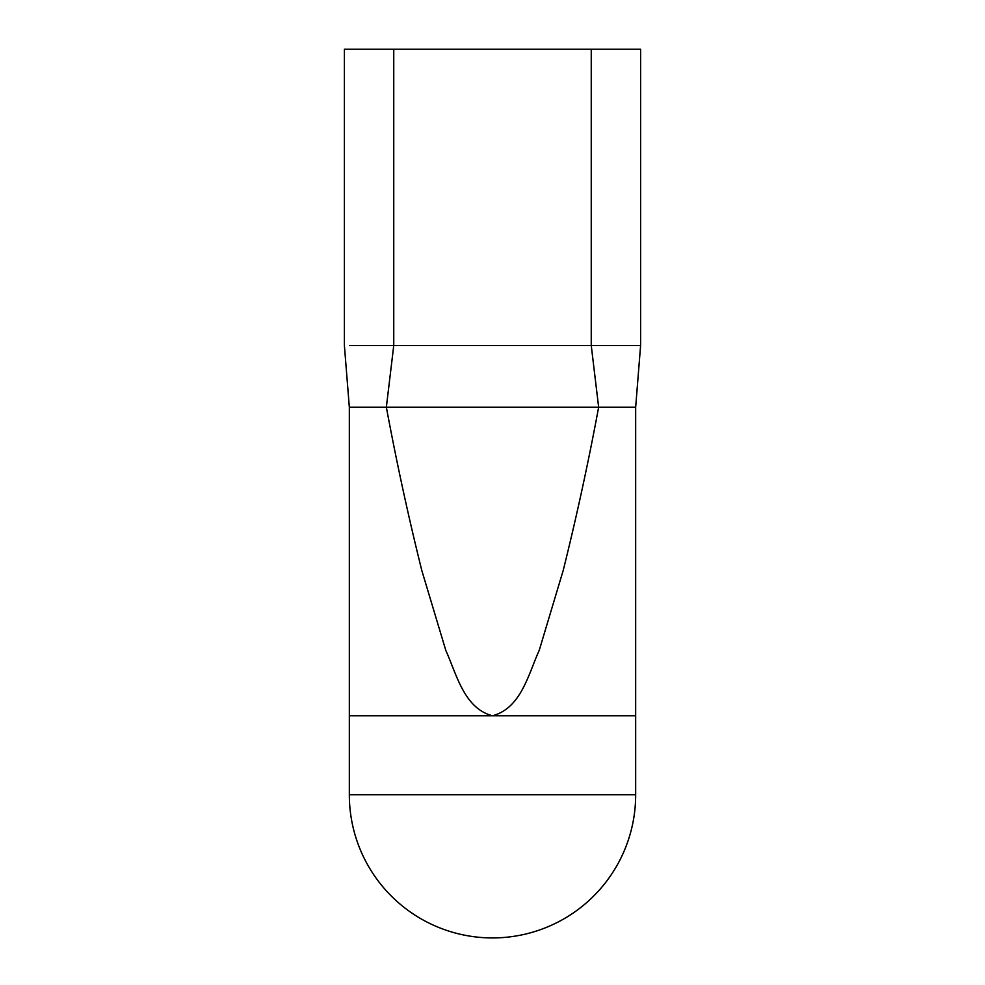 <?xml version="1.0" encoding="UTF-8"?>
<svg xmlns="http://www.w3.org/2000/svg" width="985" height="985" viewBox="0 0 985 985"><rect width="100%" height="100%" fill="white"/><g stroke="black" fill="none" stroke-linecap="round" stroke-linejoin="round"><path stroke-width="1.48" d="M640.607 345.476L591.246 345.476L591.246 49.25L640.607 49.25L640.607 345.476L635.67 407.187L598.646 407.187C588.476 461.953 576.668 516.337 563.235 570.327L539.275 650.211C528.489 673.851 521.188 708.227 492.5 715.75L349.33 715.75L349.33 407.187L386.354 407.187C396.536 462.002 408.344 516.435 421.802 570.487L445.836 650.494C456.511 673.962 464.07 708.486 492.5 715.75L635.67 715.75L635.67 794.747L349.33 794.747A143.17 143.17 0 0 0 492.5 937.929A143.17 143.17 0 0 0 635.67 794.747M635.67 407.187L635.67 715.75M349.33 407.187L344.393 345.476L344.393 49.25L393.754 49.25L393.754 345.476L349.503 345.476M591.246 345.476L393.754 345.476L386.354 407.187L598.646 407.187L591.246 345.476M591.246 49.25L393.754 49.25M356.878 345.476L358.848 345.476M362.431 345.476L364.647 345.476M379.397 345.476L393.754 345.476M602.5 345.476L605.603 345.476M620.353 345.476L622.569 345.476M349.33 715.75L349.33 794.747"/></g></svg>

